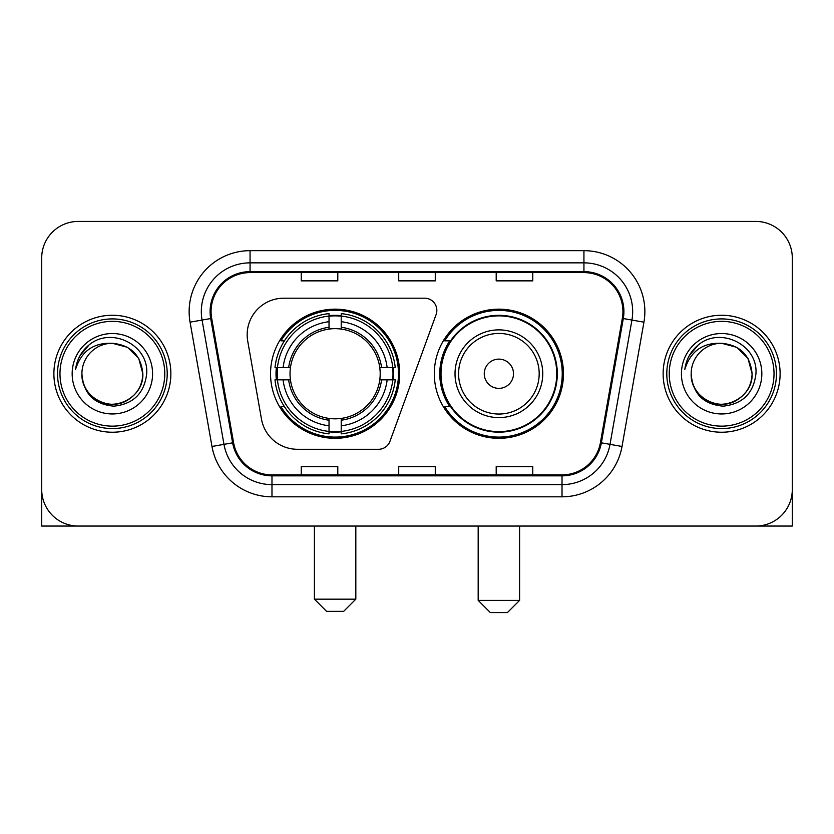 <?xml version="1.0" encoding="UTF-8"?>
<svg xmlns="http://www.w3.org/2000/svg" width="834" height="834" viewBox="0 0 834 834"><rect width="100%" height="100%" fill="white"/><g stroke="black" fill="none" stroke-linecap="round" stroke-linejoin="round"><path stroke-width="1.25" d="M247.166 334.747A36.55 36.55 0 0 0 247.719 341.096L261.469 419.085A36.55 36.55 0 0 0 297.467 449.286L378.532 449.286A12.187 12.187 0 0 0 389.989 441.269L436.109 314.543A12.187 12.187 0 0 0 424.662 298.197L283.716 298.197A36.55 36.55 0 0 0 247.166 334.747M434.305 373.747A64.583 64.583 0 0 0 498.888 438.319A64.583 64.583 0 0 0 563.461 373.747A64.583 64.583 0 0 0 498.888 309.164A64.583 64.583 0 0 0 434.305 373.747M270.539 373.747A64.583 64.583 0 0 0 335.112 438.319A64.583 64.583 0 0 0 399.694 373.747A64.583 64.583 0 0 0 335.112 309.164A64.583 64.583 0 0 0 270.539 373.747M276.335 379.835A59.099 59.099 0 0 1 276.335 367.648M449.787 406.638A59.099 59.099 0 0 1 449.787 340.845M41.7 257.987L41.7 489.506A36.55 36.55 0 0 0 78.25 526.056L755.75 526.056A36.55 36.55 0 0 0 792.3 489.506L792.3 257.987A36.55 36.55 0 0 0 755.75 221.427L78.25 221.427A36.55 36.55 0 0 0 41.7 257.987L41.7 489.506M53.887 373.747A58.484 58.484 0 0 0 112.371 432.231A58.484 58.484 0 0 0 170.866 373.747A58.484 58.484 0 0 0 112.371 315.252A58.484 58.484 0 0 0 53.887 373.747A58.484 58.484 0 0 0 112.371 432.231A58.484 58.484 0 0 0 170.866 373.747A58.484 58.484 0 0 0 112.371 315.252A58.484 58.484 0 0 0 53.887 373.747M663.134 373.747A58.484 58.484 0 0 0 721.629 432.231A58.484 58.484 0 0 0 780.113 373.747A58.484 58.484 0 0 0 721.629 315.252A58.484 58.484 0 0 0 663.134 373.747A58.484 58.484 0 0 0 721.629 432.231A58.484 58.484 0 0 0 780.113 373.747A58.484 58.484 0 0 0 721.629 315.252A58.484 58.484 0 0 0 663.134 373.747M211.075 311.603A38.989 38.989 0 0 1 250.064 272.603L583.936 272.603A38.989 38.989 0 0 1 622.331 318.369L600.417 442.656A38.989 38.989 0 0 1 562.022 474.88L271.978 474.88A38.989 38.989 0 0 1 233.583 442.656L211.669 318.369A38.989 38.989 0 0 1 211.075 311.603M210.095 311.603A39.969 39.969 0 0 0 210.7 318.536L232.623 442.823A39.969 39.969 0 0 0 271.978 475.849L562.022 475.849A39.969 39.969 0 0 0 601.377 442.823L623.3 318.536A39.969 39.969 0 0 0 583.936 271.634L250.064 271.634A39.969 39.969 0 0 0 210.095 311.603M190.069 322.174A60.924 60.924 0 0 1 250.064 250.669L583.936 250.669A60.924 60.924 0 0 1 643.931 322.174L622.018 446.471A60.924 60.924 0 0 1 562.022 496.814L271.978 496.814A60.924 60.924 0 0 1 211.982 446.471L190.069 322.174L202.068 320.058A48.737 48.737 0 0 1 250.064 262.856L583.936 262.856A48.737 48.737 0 0 1 631.932 320.058L610.019 444.355A48.737 48.737 0 0 1 562.022 484.627L271.978 484.627A48.737 48.737 0 0 1 223.981 444.355L202.068 320.058A48.737 48.737 0 0 1 201.328 311.603M755.75 221.427L78.25 221.427M78.25 526.056L755.75 526.056M650.958 526.056L792.3 526.056L792.3 257.987M601.377 442.823L610.019 444.355L631.932 320.058L643.931 322.174M398.725 272.603L398.725 280.86L435.275 280.86L435.275 272.603M301.241 272.603L301.241 280.86L337.801 280.86L337.801 272.603M496.199 272.603L496.199 280.86L532.759 280.86L532.759 272.603M435.275 474.88L435.275 466.623L398.725 466.623L398.725 474.88M337.801 474.88L337.801 466.623L301.241 466.623L301.241 474.88M532.759 474.88L532.759 466.623L496.199 466.623L496.199 474.88M41.7 477.319L41.7 526.056L183.042 526.056M164.767 373.747A52.396 52.396 0 0 0 112.371 321.351A52.396 52.396 0 0 0 59.975 373.747A52.396 52.396 0 0 0 112.371 426.143A52.396 52.396 0 0 0 164.767 373.747M167.207 373.747A54.836 54.836 0 0 0 112.371 318.911A54.836 54.836 0 0 0 57.536 373.747A54.836 54.836 0 0 0 112.371 428.572A54.836 54.836 0 0 0 167.207 373.747M81.909 373.747A30.462 30.462 0 0 1 112.371 343.285C130.875 345.088 141.029 355.242 142.833 373.747L138.757 358.516L127.602 347.361L112.371 343.285L127.602 347.361L138.757 358.516L142.833 373.747L138.757 358.516L127.602 347.361L112.371 343.285L127.602 347.361L138.757 358.516L142.833 373.747L138.757 358.516L127.602 347.361L112.371 343.285L127.602 347.361L138.757 358.516L142.833 373.747L138.757 358.516L127.602 347.361L112.371 343.285L127.602 347.361L138.757 358.516L142.833 373.747C143.875 396.265 116.124 412.288 97.14 400.122C87.403 394.023 82.326 385.235 81.909 373.747C83.369 393.606 94.034 404.407 113.914 406.158C133.43 404.052 144.355 393.241 146.68 373.747C148.942 344.734 110.922 326.282 89.019 344.974C81.378 351.364 76.895 359.475 75.581 369.306C81.325 351.166 93.596 342.493 112.371 343.285L127.602 347.361L138.757 358.516L142.833 373.747C143.875 396.265 116.124 412.288 97.14 400.122C87.403 394.023 82.326 385.235 81.909 373.747C80.877 396.265 108.618 412.288 127.602 400.122C137.349 394.023 142.426 385.235 142.833 373.747C142.426 385.235 137.349 394.023 127.602 400.122C108.618 412.288 80.877 396.265 81.909 373.747C82.326 385.235 87.403 394.023 97.14 400.122C116.124 412.288 143.875 396.265 142.833 373.747C143.875 396.265 116.124 412.288 97.14 400.122C87.403 394.023 82.326 385.235 81.909 373.747C82.326 385.235 87.403 394.023 97.14 400.122C116.124 412.288 143.875 396.265 142.833 373.747C142.426 385.235 137.349 394.023 127.602 400.122C108.618 412.288 80.877 396.265 81.909 373.747C80.877 396.265 108.618 412.288 127.602 400.122C137.349 394.023 142.426 385.235 142.833 373.747C143.875 396.265 116.124 412.288 97.14 400.122C87.403 394.023 82.326 385.235 81.909 373.747C80.877 396.265 108.618 412.288 127.602 400.122C137.349 394.023 142.426 385.235 142.833 373.747C143.875 396.265 116.124 412.288 97.14 400.122C87.403 394.023 82.326 385.235 81.909 373.747C82.326 385.235 87.403 394.023 97.14 400.122C116.124 412.288 143.875 396.265 142.833 373.747C144.053 397.391 113.653 413.091 95.097 398.84M72.162 373.747A40.209 40.209 0 0 0 112.371 413.956A40.209 40.209 0 0 0 152.58 373.747A40.209 40.209 0 0 0 112.371 333.537A40.209 40.209 0 0 0 72.162 373.747M89.009 344.984L80.022 355.67M79.47 356.702L80.272 355.232L79.47 356.702M343.65 611.353L326.584 611.353L314.397 599.166L355.826 599.166L343.65 611.353M341.21 431.428L341.21 433.878A60.434 60.434 0 0 0 395.243 379.835L392.793 379.835A58.005 58.005 0 0 1 341.21 431.428L341.21 425.788A52.396 52.396 0 0 0 387.153 379.835L379.783 379.835A45.088 45.088 0 0 0 341.21 329.076L341.21 316.065A58.005 58.005 0 0 1 392.793 367.648L395.243 367.648A60.434 60.434 0 0 0 341.21 313.615L341.21 316.065M277.441 379.835L274.991 379.835A60.434 60.434 0 0 0 329.023 433.878L329.023 431.428A58.005 58.005 0 0 1 277.441 379.835L283.08 379.835A52.396 52.396 0 0 0 329.023 425.788L329.023 418.418A45.088 45.088 0 0 0 379.783 379.835L381.586 379.835A46.871 46.871 0 0 1 341.21 420.211L341.21 425.788M329.023 316.065L329.023 313.615A60.434 60.434 0 0 0 274.991 367.648L277.441 367.648A58.005 58.005 0 0 1 329.023 316.065L329.023 321.705A52.396 52.396 0 0 0 283.08 367.648L290.441 367.648A45.088 45.088 0 0 0 329.023 418.418L329.023 420.211A46.871 46.871 0 0 1 288.647 379.835L283.08 379.835M277.555 379.835A57.88 57.88 0 0 1 277.555 367.648M341.21 316.19A57.88 57.88 0 0 0 329.023 316.19M392.678 367.648A57.88 57.88 0 0 1 392.678 379.835M392.793 367.648L387.153 367.648A52.396 52.396 0 0 0 341.21 321.705M387.153 379.835L392.793 379.835M329.023 425.788L329.023 431.428M379.783 367.648L387.153 367.648M341.21 418.491L341.21 420.211M329.023 418.418A45.088 45.088 0 0 1 290.441 379.835L288.647 379.835M341.21 431.303A57.88 57.88 0 0 1 329.023 431.303M283.08 367.648L277.441 367.648M329.023 328.992L329.023 321.705M341.21 329.076A45.088 45.088 0 0 0 290.441 367.648L288.647 367.648A46.871 46.871 0 0 1 329.023 327.272M341.21 328.992L341.21 327.272A46.871 46.871 0 0 1 381.586 367.648M284.415 340.845L280.964 340.845A63.363 63.363 0 0 1 398.475 373.747A63.363 63.363 0 0 1 280.964 406.638L284.415 406.638M507.416 612.573L490.35 612.573L478.174 600.386L519.603 600.386L507.416 612.573M513.504 373.747A14.626 14.626 0 0 0 498.888 359.12A14.626 14.626 0 0 0 484.262 373.747A14.626 14.626 0 0 0 498.888 388.363A14.626 14.626 0 0 0 513.504 373.747M542.746 373.747A43.868 43.868 0 0 0 498.888 329.878A43.868 43.868 0 0 0 455.02 373.747A43.868 43.868 0 0 0 498.888 417.605A43.868 43.868 0 0 0 542.746 373.747A43.868 43.868 0 0 1 498.888 417.605A43.868 43.868 0 0 1 455.02 373.747M556.758 373.747A57.88 57.88 0 0 0 498.888 315.867A57.88 57.88 0 0 0 441.009 373.747A57.88 57.88 0 0 0 498.888 431.626A57.88 57.88 0 0 0 556.758 373.747M562.241 373.747A63.363 63.363 0 0 1 444.731 406.638L450.6 406.638A58.422 58.422 0 0 0 537.534 417.553A58.422 58.422 0 0 0 537.534 329.93A58.422 58.422 0 0 0 450.6 340.845L444.731 340.845A63.363 63.363 0 0 1 562.241 373.747M774.025 373.747A52.396 52.396 0 0 0 721.629 321.351A52.396 52.396 0 0 0 669.233 373.747A52.396 52.396 0 0 0 721.629 426.143A52.396 52.396 0 0 0 774.025 373.747M776.464 373.747A54.836 54.836 0 0 0 721.629 318.911A54.836 54.836 0 0 0 666.793 373.747A54.836 54.836 0 0 0 721.629 428.572A54.836 54.836 0 0 0 776.464 373.747M691.167 373.747A30.462 30.462 0 0 1 721.629 343.285C740.123 345.088 750.277 355.242 752.091 373.747L748.004 358.516L736.86 347.361L721.629 343.285L736.86 347.361L748.004 358.516L752.091 373.747L748.004 358.516L736.86 347.361L721.629 343.285L736.86 347.361L748.004 358.516L752.091 373.747L748.004 358.516L736.86 347.361L721.629 343.285L736.86 347.361L748.004 358.516L752.091 373.747L748.004 358.516L736.86 347.361L721.629 343.285L736.86 347.361L748.004 358.516L752.091 373.747C753.123 396.265 725.382 412.288 706.398 400.122C696.651 394.023 691.574 385.235 691.167 373.747C692.627 393.606 703.291 404.407 723.172 406.158C742.687 404.052 753.602 393.241 755.938 373.747C758.2 344.734 720.18 326.282 698.266 344.974C690.625 351.364 686.153 359.475 684.839 369.306C690.583 351.166 702.843 342.493 721.629 343.285L736.86 347.361L748.004 358.516L752.091 373.747C753.123 396.265 725.382 412.288 706.398 400.122C696.651 394.023 691.574 385.235 691.167 373.747C690.125 396.265 717.876 412.288 736.86 400.122C746.597 394.023 751.674 385.235 752.091 373.747C751.674 385.235 746.597 394.023 736.86 400.122C717.876 412.288 690.125 396.265 691.167 373.747C691.574 385.235 696.651 394.023 706.398 400.122C725.382 412.288 753.123 396.265 752.091 373.747C753.123 396.265 725.382 412.288 706.398 400.122C696.651 394.023 691.574 385.235 691.167 373.747C691.574 385.235 696.651 394.023 706.398 400.122C725.382 412.288 753.123 396.265 752.091 373.747C751.674 385.235 746.597 394.023 736.86 400.122C717.876 412.288 690.125 396.265 691.167 373.747C690.125 396.265 717.876 412.288 736.86 400.122C746.597 394.023 751.674 385.235 752.091 373.747C753.123 396.265 725.382 412.288 706.398 400.122C696.651 394.023 691.574 385.235 691.167 373.747C690.125 396.265 717.876 412.288 736.86 400.122C746.597 394.023 751.674 385.235 752.091 373.747C753.123 396.265 725.382 412.288 706.398 400.122C696.651 394.023 691.574 385.235 691.167 373.747C691.574 385.235 696.651 394.023 706.398 400.122C725.382 412.288 753.123 396.265 752.091 373.747C753.311 397.391 722.901 413.091 704.355 398.84M681.42 373.747A40.209 40.209 0 0 0 721.629 413.956A40.209 40.209 0 0 0 761.838 373.747A40.209 40.209 0 0 0 721.629 333.537A40.209 40.209 0 0 0 681.42 373.747M698.256 344.984L689.28 355.67M688.717 356.702L689.53 355.232M583.936 250.669L583.936 271.634M202.068 320.058L210.7 318.536M271.978 496.814L271.978 475.849M562.022 475.849L562.022 496.814M211.982 446.471L232.623 442.823M623.3 318.536L631.932 320.058M250.064 250.669L250.064 271.634M610.019 444.355L622.018 446.471M341.21 418.418A45.088 45.088 0 0 0 379.783 379.835M329.023 431.845A58.422 58.422 0 0 0 341.21 431.845M393.221 379.835A58.422 58.422 0 0 0 393.221 367.648M341.21 315.638A58.422 58.422 0 0 0 329.023 315.638M539.181 373.747A40.293 40.293 0 0 0 498.888 333.444A40.293 40.293 0 0 0 458.585 373.747A40.293 40.293 0 0 0 498.888 414.039A40.293 40.293 0 0 0 539.181 373.747M355.826 526.056L355.826 599.166M314.397 526.056L314.397 599.166M519.603 526.056L519.603 600.386M478.174 526.056L478.174 600.386"/></g></svg>
